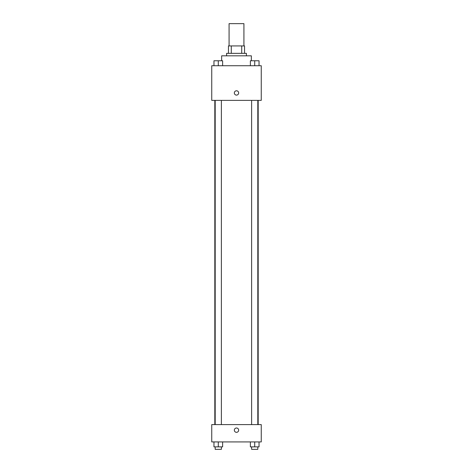 <?xml version="1.0" encoding="UTF-8"?>
<svg xmlns="http://www.w3.org/2000/svg" width="473" height="473" viewBox="0 0 473 473"><rect width="100%" height="100%" fill="white"/><g stroke="black" fill="none" stroke-linecap="round" stroke-linejoin="round"><path stroke-width="0.71" d="M243.926 45.922L243.926 23.65L229.074 23.65L229.074 45.922M231.291 53.348L231.291 45.922L228.459 45.922L228.459 53.348L228.459 45.922M231.291 45.922L244.541 45.922L244.541 53.348M241.709 53.348L241.709 45.922M226.602 55.826L226.602 53.348L246.398 53.348L246.398 55.826M251.352 60.775L251.352 55.826L221.648 55.826L221.648 60.775M211.75 65.723L261.25 65.723L261.25 100.377L211.75 100.377L211.75 65.723M234.336 92.95A2.164 2.164 0 0 1 237.582 91.076A2.164 2.164 0 0 1 237.582 94.825A2.164 2.164 0 0 1 234.336 92.95M211.75 424.6L261.25 424.6L261.25 441.924L211.75 441.924L211.75 424.6M236.5 432.328A2.164 2.164 0 0 1 234.626 429.082A2.164 2.164 0 0 1 238.374 429.082A2.164 2.164 0 0 1 236.5 432.328M250.383 441.924L250.383 446.873L259.044 446.873L259.044 441.924L259.044 446.873M254.716 446.873L254.716 441.924M257.809 446.873L257.809 449.35L251.624 449.35L251.624 446.873M213.956 441.924L213.956 446.873L222.617 446.873L222.617 441.924L222.617 446.873M218.284 446.873L218.284 441.924M221.376 446.873L221.376 449.35L215.191 449.35L215.191 446.873M250.383 65.723L250.383 60.775L259.044 60.775L259.044 65.723L259.044 60.775M254.716 65.723L254.716 60.775M257.809 60.775L251.624 60.775M213.956 65.723L213.956 60.775L222.617 60.775L222.617 65.723L222.617 60.775M218.284 65.723L218.284 60.775M221.376 60.775L215.191 60.775M258.181 424.6L258.181 100.377M214.819 424.6L214.819 100.377M251.624 100.377L251.624 424.6M257.809 100.377L257.809 424.6M221.376 424.6L221.376 100.377M215.191 424.6L215.191 100.377"/></g></svg>
